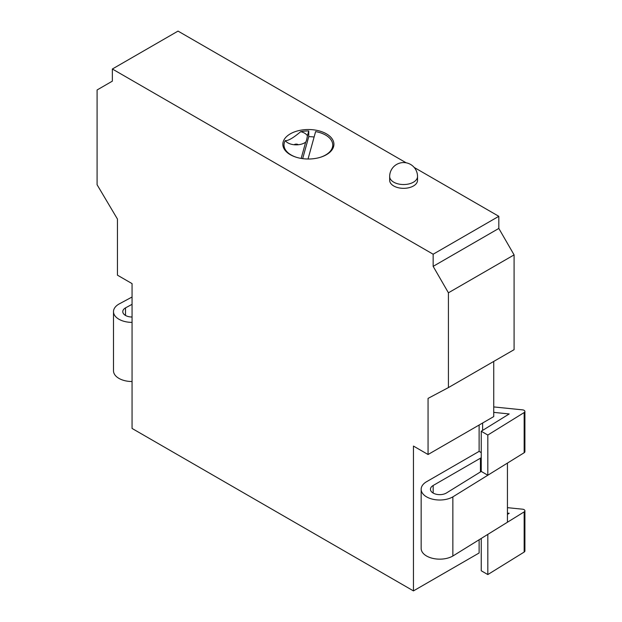 <?xml version="1.0" encoding="UTF-8"?>
<svg xmlns="http://www.w3.org/2000/svg" width="622" height="622" viewBox="0 0 622 622"><rect width="100%" height="100%" fill="white"/><g stroke="black" fill="none" stroke-linecap="round" stroke-linejoin="round"><path stroke-width="0.93" d="M326.441 133.847A25.541 14.741 0 0 0 298.607 130.651A25.541 14.741 0 0 0 282.839 144.273A25.541 14.741 0 0 0 290.326 154.699A25.541 14.741 0 0 0 318.153 157.895A25.541 14.741 0 0 0 333.921 144.273A25.541 14.741 0 0 0 326.441 133.847M389.667 176.5L389.667 180.287A13.933 8.039 0 0 0 393.749 185.978A13.933 8.039 0 0 0 408.934 187.72A13.933 8.039 0 0 0 417.533 180.287L417.533 176.5A13.933 13.933 0 0 0 410.567 164.433A13.933 13.933 0 0 0 389.667 176.5A13.933 8.039 0 0 0 393.749 182.184A13.933 8.039 0 0 0 413.451 182.184A13.933 8.039 0 0 0 417.533 176.5M493.736 412.37L509.2 413.949L481.249 431.248L487.819 435.042L524.159 412.549A2.783 1.609 0 0 0 524.906 411.453A2.783 1.609 0 0 0 524.089 410.318A2.783 1.609 0 0 0 522.604 409.867L493.736 406.928M132.058 304.337L125.504 307.867A9.283 5.365 0 0 0 122.783 311.661A9.283 5.365 0 0 0 132.058 317.018M132.058 322.383A18.574 10.722 180 0 1 113.499 311.661A18.574 10.722 180 0 1 118.942 304.072L132.058 297.013M132.058 381.527A18.574 10.722 180 0 1 113.499 370.805L113.499 311.661M428.06 454.503L428.06 398.391L448.423 387.584L448.423 292.799L433.153 266.356L433.153 254.219L112.357 69.011L112.357 81.148L97.094 89.965L97.094 184.75L117.449 219.061L117.449 275.173L132.058 283.609L132.058 428.441L413.451 590.9L413.451 446.067L428.06 454.503L493.736 416.592L493.736 361.421M481.249 431.248L481.249 471.437L446.301 493.075A9.283 5.365 180 0 1 436.178 494.233A9.283 5.365 180 0 1 430.447 489.281A9.283 5.365 180 0 1 433.161 485.494L480.433 458.204A7.433 4.292 0 0 0 481.249 457.644M481.249 452.692A7.433 4.292 0 0 0 480.433 452.132L479.119 451.378L426.599 481.7A18.574 10.722 0 0 0 421.156 489.281A18.574 10.722 0 0 0 432.624 499.194A18.574 10.722 0 0 0 452.863 496.869L524.159 452.738A2.783 1.609 0 0 0 524.906 451.642L524.906 411.453M481.249 471.437L487.811 475.231L487.819 435.042M421.156 489.281L421.156 548.433A18.574 10.722 0 0 0 432.624 558.338A18.574 10.722 0 0 0 452.863 556.014L507.435 522.231L507.435 463.095M479.119 451.378L479.119 425.028M413.451 590.9L479.119 552.989L479.119 539.756M448.423 292.799L514.091 254.888L498.821 228.437L498.821 216.308L414.19 167.45M433.153 266.356L498.821 228.437M433.153 254.219L498.821 216.308M406.15 162.801L178.032 31.1L112.357 69.011M448.423 387.584L514.091 349.673L514.091 254.888M452.863 496.869L452.863 556.014M481.249 538.442L481.249 570.778L487.819 574.565L487.819 534.376L524.159 511.883A2.783 1.609 0 0 0 524.906 510.786A2.783 1.609 0 0 0 522.604 509.2L507.435 507.661M507.435 513.103L509.2 513.282L507.435 514.378M487.819 574.565L524.159 552.072A2.783 1.609 0 0 0 524.906 550.975L524.906 510.786M482.618 423.007L482.618 430.401M125.504 307.867L125.504 315.447M305.659 142.15A11.849 6.842 180 0 1 304.601 142.85A11.849 6.842 180 0 1 287.846 142.85L287.846 142.85A11.849 6.842 180 0 1 285.249 140.588C288.009 141.007 293.156 138.037 300.69 131.677A11.849 6.842 180 0 1 304.601 133.17A11.849 6.842 180 0 1 307.423 135.767C306.84 139.382 306.249 141.505 305.659 142.15L301.165 158.416M298.319 144.747A2.566 1.477 0 0 0 298.039 144.545A2.566 1.477 0 0 0 294.128 144.747M285.249 140.588A24.375 14.073 0 0 0 284.005 145.027A24.375 14.073 0 0 0 291.143 154.979A24.375 14.073 0 0 0 296.71 157.389M320.05 157.389A24.375 14.073 0 0 0 332.762 145.027A24.375 14.073 0 0 0 325.617 135.075A24.375 14.073 0 0 0 315.611 131.592L308.038 159.014M300.69 131.677A24.375 14.073 0 0 1 308.753 130.954L307.423 135.767M308.753 130.954L308.753 136.646L302.673 158.641M314.11 137.034A24.375 14.073 0 0 0 308.753 136.646M433.161 485.494L433.161 493.075M480.433 471.942L480.433 458.204M524.159 552.072L524.159 511.883M524.159 412.549L524.159 452.738M332.762 145.027L332.762 148.666M284.005 145.027L284.005 148.666"/></g></svg>

